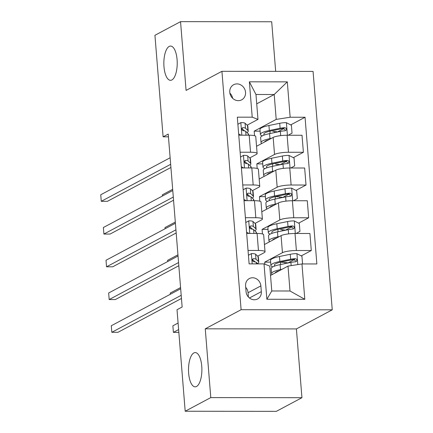 <?xml version="1.0" encoding="UTF-8"?>
<svg xmlns="http://www.w3.org/2000/svg" width="433" height="433" viewBox="0 0 433 433"><rect width="100%" height="100%" fill="white"/><g stroke="black" fill="none" stroke-linecap="round" stroke-linejoin="round"><path stroke-width="0.65" d="M171.885 79.953A17.125 6.69 90.1 0 1 170.515 80.316A17.125 6.69 90.1 0 1 163.874 64.939A17.125 6.69 90.1 0 1 169.184 46.423A17.125 6.69 90.1 0 1 170.553 46.06A17.125 6.69 90.1 0 1 177.194 61.437A17.125 6.69 90.1 0 1 171.885 79.953M196.544 386.474A17.125 6.69 90.1 0 1 195.175 386.831A17.125 6.69 90.1 0 1 188.539 371.46A17.125 6.69 90.1 0 1 193.849 352.938A17.125 6.69 90.1 0 1 195.218 352.581A17.125 6.69 90.1 0 1 201.854 367.953A17.125 6.69 90.1 0 1 196.544 386.474M229.766 92.272A8.563 7.718 61.9 0 0 241.679 99.839A8.563 7.718 61.9 0 0 245.533 92.294A8.563 7.718 61.9 0 0 233.625 84.727A8.563 7.718 61.9 0 0 229.766 92.272M275.68 71.369L271.691 21.758L180.545 21.65L154.938 35.3L163.106 136.817L168.448 136.828M332.252 309.817L313.07 71.413L221.923 71.31L241.105 309.709L332.252 309.817L296.405 328.928L205.258 328.82L210.79 397.591L301.936 397.7L296.405 328.928M301.936 397.7L276.335 411.35L185.189 411.242L210.79 397.591M185.189 411.242L177.021 309.725L182.141 306.997L168.231 134.089L163.106 136.817M261.326 291.658L260.866 285.894A8.297 7.475 61.9 0 0 249.327 278.565A8.297 7.475 61.9 0 0 245.592 285.877L246.058 291.642A8.297 7.475 61.9 0 0 257.597 298.97A8.297 7.475 61.9 0 0 261.326 291.658L249.446 297.996M301.958 263.941L304.805 299.306L266.869 299.263L264.022 263.892L269.775 266.089L271.778 290.976L290.007 290.998L288.005 266.111L301.958 263.941L316.859 263.957L305.054 117.246L290.7 124.899M256.72 103.833L274.203 94.513L255.973 94.491L257.976 119.384L252.217 117.186L237.311 117.17L249.116 263.876L264.022 263.892M252.217 117.186L249.37 81.815L287.306 81.864L290.153 117.229L305.054 117.246M180.545 21.65L186.076 90.421L221.923 71.31M205.258 328.82L241.105 309.709M257.976 119.384L247.129 125.164M240.131 152.216L250.55 152.227A10.706 2.013 -4.6 0 1 257.126 153.553A10.706 2.013 -4.6 0 1 256.309 154.424L249.765 157.91M242.767 184.961L253.186 184.972A10.706 2.013 -4.6 0 1 259.757 186.298A10.706 2.013 -4.6 0 1 258.939 187.17L252.396 190.661M245.403 217.707L255.822 217.723A10.706 2.013 -4.6 0 1 262.393 219.049A10.706 2.013 -4.6 0 1 261.575 219.915L255.032 223.406M248.039 250.458L258.452 250.469A10.706 2.013 -4.6 0 1 265.028 251.795A10.706 2.013 -4.6 0 1 264.211 252.666L257.667 256.152M270.528 275.431L288.005 266.111M264.893 264.227L264.72 262.133L282.44 252.688A10.706 2.013 -4.6 0 1 296.389 250.512L311.295 250.528L301.238 255.892M264.444 244.521L281.071 235.655A10.706 2.013 -4.6 0 1 295.019 233.484L309.925 233.501L311.295 250.528M262.458 233.955L262.089 229.387L279.805 219.937A10.706 2.013 -4.6 0 1 293.758 217.767L308.659 217.783L298.602 223.147M261.808 211.775L278.435 202.909A10.706 2.013 -4.6 0 1 292.383 200.739L307.289 200.755L308.659 217.783M259.822 201.21L259.454 196.636L277.169 187.191A10.706 2.013 -4.6 0 1 291.122 185.015L306.023 185.037L295.966 190.396M259.172 179.029L275.799 170.164A10.706 2.013 -4.6 0 1 289.753 167.988L304.653 168.004L306.023 185.037M257.186 168.464L256.818 163.891L274.538 154.446A10.706 2.013 -4.6 0 1 288.486 152.27L303.392 152.286L293.336 157.65M256.536 146.278L273.163 137.413A10.706 2.013 -4.6 0 1 287.117 135.242L302.017 135.258L303.392 152.286M254.55 135.713L254.182 131.145L276.205 119.4L274.203 94.513L287.306 81.864M294.467 259.502L287.918 262.993M283.339 262.349L280.546 262.149M270.652 262.138L264.72 262.133M283.924 128.514L277.38 132.005M286.559 161.26L280.016 164.751M289.195 194.006L282.652 197.497M291.831 226.757L285.287 230.248M246.669 233.43L257.083 233.441A10.706 2.013 -4.6 0 1 263.659 234.767L265.028 251.795M280.703 229.604L282.256 229.712A9.77 1.84 -4.6 0 1 285.32 230.259M268.016 229.393L262.089 229.387M278.067 196.853L275.274 196.658M265.38 196.647L259.454 196.636M244.033 200.679L254.452 200.69A10.706 2.013 -4.6 0 1 261.023 202.016L262.393 219.049M275.431 164.107L276.985 164.215A9.77 1.84 -4.6 0 1 280.048 164.762M262.744 163.896L256.818 163.891M241.398 167.934L251.817 167.944A10.706 2.013 -4.6 0 1 258.387 169.271L259.757 186.298M290.153 117.229L276.205 119.4M272.795 131.361L274.349 131.47A9.77 1.84 -4.6 0 1 277.412 132.016M260.114 131.15L254.182 131.145M238.762 135.188L249.181 135.199A10.706 2.013 -4.6 0 1 255.751 136.525L257.126 153.553M271.778 290.976L266.869 299.263M290.007 290.998L304.805 299.306M249.37 81.815L255.973 94.491M248.407 297.027L248.06 292.719A8.297 7.475 61.9 0 0 245.711 287.333M232.624 98.269A8.563 7.718 61.9 0 0 229.88 93.122M248.423 255.248L251.486 253.576A7.09 1.337 -4.6 0 1 255.594 254.236L258.014 256.477A20.47 3.854 -4.6 0 1 258.366 257.105L258.766 262.084A20.47 3.854 175.4 0 0 258.414 261.451L255.995 259.215A7.09 1.337 175.4 0 0 253.608 258.625L252.526 259.297L252.396 260.298L252.867 261.245L253.857 261.77A7.09 1.337 -4.6 0 1 256.249 262.36L257.9 263.886M251.486 253.576L248.423 255.275M181.2 295.306L111.817 332.3L111.286 325.751L180.675 288.757M257.543 263.556A20.47 3.854 175.4 0 0 258.766 262.084M252.439 259.508A3.61 0.682 -4.6 0 1 252.585 259.6L255.005 261.841A16.995 3.199 -4.6 0 1 255.091 261.927M181.454 298.461L117.976 332.306L111.817 332.3M302.57 263.941L301.947 256.255L296.811 253.63A7.09 1.337 175.4 0 0 290.251 254.274L279.464 256.498A20.47 3.854 175.4 0 0 270.517 260.45L270.917 265.429A20.47 3.854 175.4 0 0 272.828 266.858M280.535 262.149L284.887 262.463A9.77 1.84 -4.6 0 1 287.95 263.004M282.062 269.283L280.519 269.597A20.47 3.854 175.4 0 0 271.567 273.553A20.47 3.854 175.4 0 0 272.319 274.473M279.258 270.777A16.995 3.199 175.4 0 0 275.074 273.007M271.567 273.553L271.166 268.574A20.47 3.854 -4.6 0 1 280.119 264.623L290.906 262.398A7.09 1.337 -4.6 0 1 295.49 261.819L296.475 261.424L296.941 260.017L296.432 259.091L295.236 258.674A7.09 1.337 175.4 0 0 290.651 259.253L279.864 261.478A20.47 3.854 175.4 0 0 270.917 265.429M275.052 265.943A16.995 3.199 -4.6 0 1 274.381 265.153A16.995 3.199 -4.6 0 1 281.813 261.868L292.6 259.648A3.61 0.682 -4.6 0 1 293.763 259.459L295.62 260.861M178.093 323.04L172.875 325.822L173.4 332.371L178.618 329.589M173.4 332.371L178.84 332.382M245.787 222.497L248.851 220.83A7.09 1.337 -4.6 0 1 252.959 221.49L255.378 223.726A20.47 3.854 -4.6 0 1 255.73 224.359L256.13 229.338A20.47 3.854 175.4 0 0 255.779 228.705L253.359 226.464A7.09 1.337 175.4 0 0 250.972 225.874L249.89 226.551L249.76 227.547L250.231 228.494L251.227 229.019A7.09 1.337 -4.6 0 1 253.614 229.609L256.033 231.85A20.47 3.854 -4.6 0 1 256.385 232.478L256.46 233.441M248.851 220.83L245.792 222.524M246.572 232.223L248.932 233.43M178.564 262.56L109.181 299.555L108.656 293.006L178.039 256.011M254.907 230.811A20.47 3.854 175.4 0 0 256.13 229.338M249.809 226.762A3.61 0.682 -4.6 0 1 249.955 226.854L252.374 229.089A16.995 3.199 -4.6 0 1 252.461 229.181M178.818 265.716L115.34 299.56L109.181 299.555M243.151 189.751L246.215 188.084A7.09 1.337 -4.6 0 1 250.328 188.739L252.742 190.98A20.47 3.854 -4.6 0 1 253.094 191.613L253.494 196.587A20.47 3.854 175.4 0 0 253.143 195.96L250.723 193.719A7.09 1.337 175.4 0 0 248.336 193.129L247.254 193.8L247.124 194.801L247.6 195.748L248.591 196.273A7.09 1.337 -4.6 0 1 250.978 196.863L253.397 199.099A20.47 3.854 -4.6 0 1 253.749 199.732L253.825 200.69M246.215 188.084L243.157 189.778M243.936 199.478L246.296 200.685M175.933 229.815L106.545 266.804L106.02 260.255L175.403 223.26M252.277 198.06A20.47 3.854 175.4 0 0 253.494 196.587M247.173 194.016A3.61 0.682 -4.6 0 1 247.319 194.103L249.738 196.344A16.995 3.199 -4.6 0 1 249.825 196.43M176.182 232.97L112.704 266.815L106.545 266.804M243.579 155.333L240.521 157.027L243.579 155.333A7.09 1.337 -4.6 0 1 247.692 155.994L250.112 158.234A20.47 3.854 -4.6 0 1 250.463 158.862L250.864 163.842A20.47 3.854 175.4 0 0 250.512 163.209L248.093 160.973A7.09 1.337 175.4 0 0 245.7 160.383L244.623 161.054L244.493 162.056L244.964 163.003L245.955 163.522A7.09 1.337 -4.6 0 1 248.342 164.112L250.761 166.353A20.47 3.854 -4.6 0 1 251.113 166.986L251.194 167.944M241.3 166.732L243.66 167.934M173.297 197.064L103.909 234.058L103.384 227.509L172.767 190.515M249.641 165.314A20.47 3.854 175.4 0 0 250.864 163.842M244.537 161.265A3.61 0.682 -4.6 0 1 244.683 161.357L247.102 163.598A16.995 3.199 -4.6 0 1 247.189 163.685M173.552 200.219L110.069 234.064L103.909 234.058M296.123 233.484L299.945 231.368L299.317 223.509L294.175 220.884A7.09 1.337 175.4 0 0 287.615 221.528L276.828 223.753A20.47 3.854 175.4 0 0 267.881 227.704L268.281 232.683A20.47 3.854 175.4 0 0 270.192 234.112M279.426 236.532L277.883 236.851A20.47 3.854 175.4 0 0 268.936 240.802A20.47 3.854 175.4 0 0 269.689 241.728M276.622 238.026A16.995 3.199 175.4 0 0 272.438 240.261M268.936 240.802L268.536 235.828A20.47 3.854 -4.6 0 1 277.483 231.871L288.27 229.652A7.09 1.337 -4.6 0 1 292.854 229.068L293.839 228.678L294.305 227.271L293.796 226.345L292.605 225.923A7.09 1.337 175.4 0 0 288.015 226.508L277.228 228.732A20.47 3.854 175.4 0 0 268.281 232.683M272.417 233.198A16.995 3.199 -4.6 0 1 271.751 232.402A16.995 3.199 -4.6 0 1 279.177 229.122L289.964 226.897A3.61 0.682 -4.6 0 1 291.128 226.708L292.984 228.115M180.577 287.566L170.239 293.076L170.337 294.272M293.487 200.739L297.314 198.617L296.681 190.758L291.539 188.133A7.09 1.337 175.4 0 0 284.979 188.783L274.192 191.007A20.47 3.854 175.4 0 0 265.245 194.958L265.646 199.932A20.47 3.854 175.4 0 0 267.562 201.361M275.264 196.658L279.621 196.966A9.77 1.84 -4.6 0 1 282.684 197.513M276.795 203.786L275.247 204.105A20.47 3.854 175.4 0 0 266.3 208.056A20.47 3.854 175.4 0 0 267.053 208.982M273.992 205.28A16.995 3.199 175.4 0 0 269.802 207.51M266.3 208.056L265.9 203.077A20.47 3.854 -4.6 0 1 274.847 199.126L285.634 196.901A7.09 1.337 -4.6 0 1 290.224 196.322L291.209 195.933L291.669 194.52L291.16 193.594L289.969 193.178A7.09 1.337 175.4 0 0 285.379 193.757L274.592 195.981A20.47 3.854 175.4 0 0 265.646 199.932M269.781 200.447A16.995 3.199 -4.6 0 1 269.115 199.656A16.995 3.199 -4.6 0 1 276.541 196.376L287.328 194.152A3.61 0.682 -4.6 0 1 288.497 193.962L290.348 195.37M177.941 254.815L167.603 260.33L167.701 261.521M290.852 167.993L294.678 165.871L294.045 158.013L288.908 155.387A7.09 1.337 175.4 0 0 282.348 156.032L271.556 158.256A20.47 3.854 175.4 0 0 262.609 162.207L263.01 167.187A20.47 3.854 175.4 0 0 264.926 168.616M274.159 171.035L272.611 171.354A20.47 3.854 175.4 0 0 263.665 175.305A20.47 3.854 175.4 0 0 264.417 176.231M271.356 172.534A16.995 3.199 175.4 0 0 267.166 174.764M263.665 175.305L263.264 170.331A20.47 3.854 -4.6 0 1 272.211 166.38L282.998 164.156A7.09 1.337 -4.6 0 1 287.588 163.571L288.573 163.181L289.033 161.774L288.524 160.849L287.333 160.432A7.09 1.337 175.4 0 0 282.749 161.011L271.956 163.236A20.47 3.854 175.4 0 0 263.01 167.187M267.15 167.701A16.995 3.199 -4.6 0 1 266.479 166.905A16.995 3.199 -4.6 0 1 273.905 163.625L284.692 161.406A3.61 0.682 -4.6 0 1 285.861 161.217L287.712 162.619M175.305 222.069L164.968 227.579L165.065 228.776M237.885 124.255L240.948 122.588A7.09 1.337 -4.6 0 1 245.056 123.248L247.476 125.483A20.47 3.854 -4.6 0 1 247.828 126.117L248.228 131.096A20.47 3.854 175.4 0 0 247.876 130.463L245.457 128.222A7.09 1.337 175.4 0 0 243.07 127.632L242.264 127.924L241.858 129.305L242.328 130.252L243.319 130.777A7.09 1.337 -4.6 0 1 245.711 131.367L248.125 133.608A20.47 3.854 -4.6 0 1 248.482 134.235L248.558 135.199M240.948 122.588L237.885 124.282M238.664 133.981L241.029 135.188M170.662 164.318L101.279 201.313L100.748 194.763L170.137 157.769M247.005 132.568A20.47 3.854 175.4 0 0 248.228 131.096M241.901 128.52A3.61 0.682 -4.6 0 1 242.047 128.612L244.466 130.847A16.995 3.199 -4.6 0 1 244.553 130.939M170.916 167.474L107.433 201.318L101.279 201.313M288.221 135.242L292.042 133.126L291.409 125.267L286.273 122.642A7.09 1.337 175.4 0 0 279.713 123.286L268.925 125.51A20.47 3.854 175.4 0 0 259.979 129.462L260.379 134.441A20.47 3.854 175.4 0 0 262.29 135.865M271.523 138.289L269.976 138.609A20.47 3.854 175.4 0 0 261.029 142.56A20.47 3.854 175.4 0 0 261.781 143.485M268.72 139.783A16.995 3.199 175.4 0 0 264.531 142.019M261.029 142.56L260.628 137.58A20.47 3.854 -4.6 0 1 269.575 133.629L280.368 131.41A7.09 1.337 -4.6 0 1 284.952 130.826L285.937 130.436L286.402 129.029L285.888 128.098L284.697 127.681A7.09 1.337 175.4 0 0 280.113 128.265L269.326 130.49A20.47 3.854 175.4 0 0 260.379 134.441M264.514 134.955A16.995 3.199 -4.6 0 1 263.843 134.16A16.995 3.199 -4.6 0 1 271.269 130.88L282.062 128.655A3.61 0.682 -4.6 0 1 283.225 128.466L285.082 129.873M172.675 189.318L162.332 194.834L162.429 196.03M281.071 235.655L282.44 252.688M278.435 202.909L279.805 219.937M275.799 170.164L277.169 187.191M273.163 137.413L274.538 154.446M295.019 233.484L296.389 250.512M257.083 233.441L258.452 250.469M254.452 200.69L255.822 217.723M292.383 200.739L293.758 217.767M251.817 167.944L253.186 184.972M289.753 167.988L291.122 185.015M249.181 135.199L250.55 152.227M287.117 135.242L288.486 152.27M248.06 292.719L260.866 285.894M251.367 253.641L252.19 263.881M258.014 256.477L258.414 261.451M256.249 262.36L256.374 263.886M255.594 254.236L255.995 259.215M252.607 259.156L253.608 258.625M297.817 264.585L296.941 253.695M279.864 261.478L279.464 256.498M280.46 262.171L280.649 264.514M284.887 262.463L284.984 263.621M280.519 269.597L280.119 264.623M290.651 259.253L290.251 254.274M291.165 265.618L290.906 262.398M293.763 259.459L295.236 258.674M248.731 220.895L249.744 233.43M256.033 231.85L256.163 233.441M255.378 223.726L255.779 228.705M253.614 229.609L253.922 233.436M252.959 221.49L253.359 226.464M249.971 226.41L250.972 225.874M246.096 188.149L247.108 200.685M253.397 199.099L253.527 200.69M252.742 190.98L253.143 195.96M250.978 196.863L251.286 200.69M250.328 188.739L250.723 193.719M247.335 193.665L248.336 193.129M243.465 155.398L244.472 167.939M250.761 166.353L250.891 167.944M250.112 158.234L250.512 163.209M248.342 164.112L248.65 167.939M247.692 155.994L248.093 160.973M244.699 160.914L245.7 160.383M295.311 233.484L294.305 220.949M277.228 228.732L276.828 223.753M277.824 229.42L278.013 231.763M282.256 229.712L282.348 230.87M277.883 236.851L277.483 231.871M288.015 226.508L287.615 221.528M288.611 233.874L288.27 229.652M291.128 226.708L292.605 225.923M292.681 200.739L291.669 188.198M274.592 195.981L274.192 191.007M275.188 196.674L275.377 199.018M279.621 196.966L279.713 198.125M275.247 204.105L274.847 199.126M285.379 193.757L284.979 188.783M285.975 201.129L285.634 196.901M288.497 193.962L289.969 193.178M290.045 167.988L289.033 155.452M271.956 163.236L271.556 158.256M272.557 163.923L272.741 166.267M276.985 164.215L277.077 165.374M272.611 171.354L272.211 166.38M282.749 161.011L282.348 156.032M283.339 168.377L282.998 164.156M285.861 161.217L287.333 160.432M240.829 122.653L241.836 135.188M248.125 133.608L248.255 135.199M247.476 125.483L247.876 130.463M245.711 131.367L246.02 135.193M245.056 123.248L245.457 128.222M242.063 128.168L243.07 127.632M287.409 135.242L286.402 122.707M269.326 130.49L268.925 125.51M269.921 131.177L270.111 133.521M274.349 131.47L274.441 132.628M269.976 138.609L269.575 133.629M280.113 128.265L279.713 123.286M280.703 135.632L280.368 131.41M283.225 128.466L284.697 127.681"/></g></svg>
